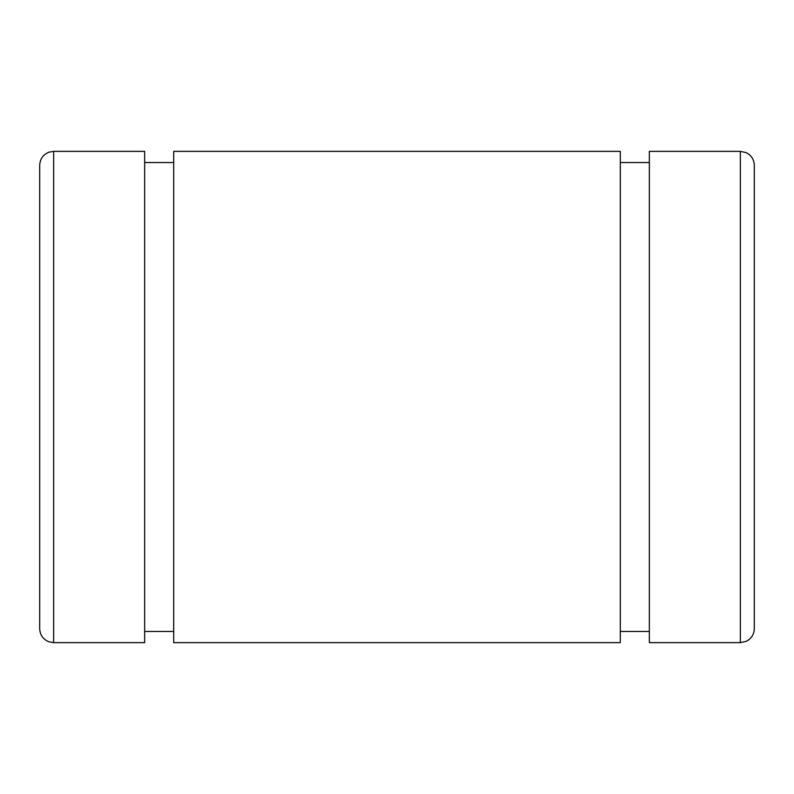 <?xml version="1.0" encoding="UTF-8"?>
<svg xmlns="http://www.w3.org/2000/svg" width="794" height="794" viewBox="0 0 794 794"><rect width="100%" height="100%" fill="white"/><g stroke="black" fill="none" stroke-linecap="round" stroke-linejoin="round"><path stroke-width="1.19" d="M39.7 397L39.7 622.873L39.7 397M754.3 397L754.3 622.873L754.3 397M740.345 151.356L740.345 642.644L740.345 151.356L746.082 152.597C751.313 155.227 754.052 159.465 754.3 165.311L754.3 628.689C754.052 634.535 751.313 638.773 746.082 641.403L740.345 642.644L649.343 642.644L649.343 151.356L740.345 151.356M620.312 631.478L649.343 631.478L649.343 642.614L649.343 263.012M649.343 162.522L620.312 162.522L620.312 151.386L620.312 530.988M173.688 151.356L173.688 642.644L620.312 642.644L620.312 151.356L173.688 151.356M144.657 631.478L173.688 631.478L173.688 642.614L173.688 263.012M173.688 162.522L144.657 162.522L144.657 151.386L144.657 530.988M53.655 151.356L53.655 642.644L53.655 151.356L144.657 151.356L144.657 642.644L53.655 642.644L48.831 641.78C43.055 639.319 40.008 634.952 39.7 628.689L39.7 165.311C40.008 159.048 43.055 154.681 48.831 152.22L53.655 151.356"/></g></svg>
